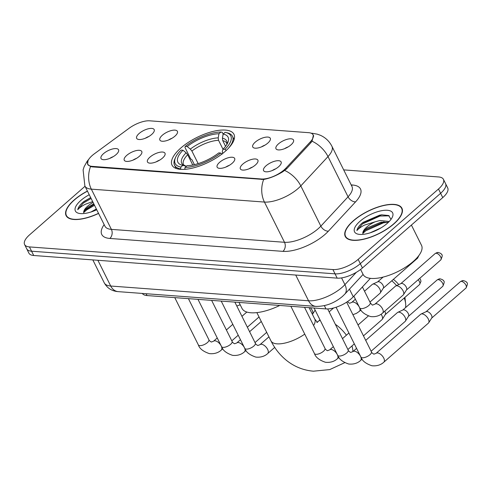 <?xml version="1.0" encoding="UTF-8"?>
<svg xmlns="http://www.w3.org/2000/svg" width="492" height="492" viewBox="0 0 492 492"><rect width="100%" height="100%" fill="white"/><g stroke="black" fill="none" stroke-linecap="round" stroke-linejoin="round"><path stroke-width="0.74" d="M225.201 151.37A34.588 13.684 -26.5 0 0 233.946 134.279A34.588 13.684 -26.5 0 0 212.237 131.628A34.588 13.684 -26.5 0 0 180.773 148.055A34.588 13.684 -26.5 0 0 172.034 165.146A34.588 13.684 -26.5 0 0 193.743 167.797A34.588 13.684 -26.5 0 0 225.201 151.37M255.231 142.157A9.791 3.874 153.5 0 1 265.225 137.262A9.791 3.874 153.5 0 1 270.428 139.304A9.791 3.874 153.5 0 1 267.808 143.092A9.791 3.874 153.5 0 1 253.503 147.741A9.791 3.874 153.5 0 1 255.231 142.157M264.924 145.171A5.873 2.325 -26.5 0 0 261.504 146.88M162.348 135.226A9.791 3.874 153.5 0 1 172.341 130.331A9.791 3.874 153.5 0 1 177.544 132.373A9.791 3.874 153.5 0 1 174.924 136.167A9.791 3.874 153.5 0 1 160.62 140.81A9.791 3.874 153.5 0 1 162.348 135.226M172.046 138.24A5.873 2.325 -26.5 0 0 168.621 139.949M139.131 133.492A9.791 3.874 153.5 0 1 149.125 128.603A9.791 3.874 153.5 0 1 154.328 130.638A9.791 3.874 153.5 0 1 151.702 134.433A9.791 3.874 153.5 0 1 137.397 139.076A9.791 3.874 153.5 0 1 139.131 133.492M148.824 136.505A5.873 2.325 -26.5 0 0 145.398 138.215M278.454 143.892A9.791 3.874 153.5 0 1 288.447 138.996A9.791 3.874 153.5 0 1 293.65 141.032A9.791 3.874 153.5 0 1 291.03 144.826A9.791 3.874 153.5 0 1 276.725 149.476A9.791 3.874 153.5 0 1 278.454 143.892M288.146 146.905A5.873 2.325 -26.5 0 0 284.72 148.609M242.833 164.064A9.791 3.874 153.5 0 1 252.827 159.168A9.791 3.874 153.5 0 1 258.029 161.204A9.791 3.874 153.5 0 1 255.403 164.998A9.791 3.874 153.5 0 1 241.105 169.648A9.791 3.874 153.5 0 1 242.833 164.064M252.525 167.077A5.873 2.325 -26.5 0 0 249.1 168.781M219.61 162.329A9.791 3.874 153.5 0 1 229.604 157.434A9.791 3.874 153.5 0 1 234.807 159.476A9.791 3.874 153.5 0 1 232.187 163.264A9.791 3.874 153.5 0 1 217.882 167.913A9.791 3.874 153.5 0 1 219.61 162.329M229.303 165.343A5.873 2.325 -26.5 0 0 225.877 167.052M149.949 157.132A9.791 3.874 153.5 0 1 159.943 152.237A9.791 3.874 153.5 0 1 165.146 154.273A9.791 3.874 153.5 0 1 162.526 158.067A9.791 3.874 153.5 0 1 148.221 162.717A9.791 3.874 153.5 0 1 149.949 157.132M159.642 160.146A5.873 2.325 -26.5 0 0 156.216 161.85M126.727 155.398A9.791 3.874 153.5 0 1 136.721 150.503A9.791 3.874 153.5 0 1 141.924 152.545A9.791 3.874 153.5 0 1 139.304 156.339A9.791 3.874 153.5 0 1 124.999 160.982A9.791 3.874 153.5 0 1 126.727 155.398M136.419 158.412A5.873 2.325 -26.5 0 0 133 160.121M103.505 153.664A9.791 3.874 153.5 0 1 113.504 148.775A9.791 3.874 153.5 0 1 118.701 150.81A9.791 3.874 153.5 0 1 116.081 154.605A9.791 3.874 153.5 0 1 101.776 159.248A9.791 3.874 153.5 0 1 103.505 153.664M113.203 156.677A5.873 2.325 -26.5 0 0 109.778 158.387M266.055 165.792A9.791 3.874 153.5 0 1 276.049 160.902A9.791 3.874 153.5 0 1 281.252 162.938A9.791 3.874 153.5 0 1 278.626 166.733A9.791 3.874 153.5 0 1 264.321 171.376A9.791 3.874 153.5 0 1 266.055 165.792M275.748 168.805A5.873 2.325 -26.5 0 0 272.322 170.515M370.384 278.349L353.262 296.793A19.582 7.743 153.5 0 1 351.251 298.742A19.582 7.743 153.5 0 1 325.999 308.914L147.034 295.557A19.582 7.743 153.5 0 1 142.336 293.441M285.987 168.092A17.62 6.968 153.5 0 1 284.179 169.838A17.62 6.968 153.5 0 1 261.449 178.996L92.109 166.357A17.62 6.968 153.5 0 1 87.754 164.223A17.62 6.968 153.5 0 1 94.359 153.793L129.125 128.252A17.62 6.968 153.5 0 1 149.703 120.817L308.693 132.68A17.62 6.968 153.5 0 1 313.047 134.82A17.62 6.968 153.5 0 1 310.403 141.776L285.987 168.092L286.455 169.02M393.92 223.872A31.654 12.521 -26.5 0 0 401.915 208.227A31.654 12.521 -26.5 0 0 382.05 205.804A31.654 12.521 -26.5 0 0 353.262 220.834A31.654 12.521 -26.5 0 0 345.261 236.474A31.654 12.521 -26.5 0 0 365.126 238.903A31.654 12.521 -26.5 0 0 393.92 223.872M87.41 191.056A31.654 12.521 -26.5 0 0 74.108 200.004A31.654 12.521 -26.5 0 0 66.112 215.65A31.654 12.521 -26.5 0 0 98.566 213.436M313.404 135.122L312.051 141.21L311.005 142.569L286.584 168.885L282.789 171.757C276.141 175.773 269.77 178.338 263.675 179.457L92.164 166.874L90.565 166.542L87.576 164.273L88.056 160.367M443.427 179.334L447.702 187.919A19.582 7.743 -26.5 0 1 442.757 197.593L362.438 267.968A19.582 7.743 -26.5 0 1 337.18 278.14L33.72 255.496A19.582 7.743 -26.5 0 1 28.88 253.122L26.74 248.829A19.582 7.743 -26.5 0 0 31.58 251.209L335.04 273.847A19.582 7.743 -26.5 0 0 360.298 263.675L440.617 193.301A19.582 7.743 -26.5 0 0 445.567 183.627A19.582 7.743 -26.5 0 1 440.617 193.301L360.298 263.675A19.582 7.743 -26.5 0 1 335.04 273.847L31.58 251.209A19.582 7.743 -26.5 0 1 26.74 248.829L24.6 244.542A19.582 7.743 -26.5 0 0 29.44 246.916L332.906 269.561A19.582 7.743 -26.5 0 0 358.158 259.382L438.477 189.014A19.582 7.743 -26.5 0 0 443.427 179.334A19.582 7.743 -26.5 0 0 438.587 176.96L343.687 169.881M85.018 186.265L29.545 234.868A19.582 7.743 -26.5 0 0 24.6 244.542M353.471 220.853A31.328 12.392 -26.5 0 0 345.556 236.332A31.328 12.392 -26.5 0 0 365.212 238.731A31.328 12.392 -26.5 0 0 393.711 223.854A31.328 12.392 -26.5 0 0 401.626 208.374A31.328 12.392 -26.5 0 0 381.964 205.976A31.328 12.392 -26.5 0 0 353.471 220.853M360.611 269.456L363.108 274.462A32.632 12.909 -26.5 0 0 383.588 276.965A32.632 12.909 -26.5 0 0 413.268 261.467A32.632 12.909 -26.5 0 0 421.515 245.342L411.404 225.065M370.113 232.839L381.085 227.827M390.999 219.383L388.655 215.527L381.626 214.82L362.069 223.11C358.976 225.859 357.253 228.343 356.915 230.576C358.244 228.842 360.759 227.015 364.474 225.096L375.144 221.8A14.748 5.836 -26.5 0 0 366.792 227.009A14.748 5.836 -26.5 0 0 362.838 233.577L364.609 230.231L367.26 227.95L380.833 222.187L388.403 222.316M375.144 221.8L379.984 220.484L389.227 221.486M387.253 223.374A21.273 8.413 -26.5 0 0 392.388 217.027A21.273 8.413 -26.5 0 0 383.231 210.441A21.273 8.413 -26.5 0 0 359.923 221.332A21.273 8.413 -26.5 0 0 358.022 234.161A21.273 8.413 -26.5 0 0 387.253 223.374M356.915 230.576L362.469 223.903L380.002 216.043L389.209 215.834M362.838 233.386L365.863 230.717L383.397 222.858L388.188 222.243M362.807 222.482L379.578 215.195L381.952 214.783M363.742 231.258L365.439 229.862L384.006 221.806M87.465 191.173A31.328 12.392 -26.5 0 0 74.317 200.023A31.328 12.392 -26.5 0 0 66.402 215.502A31.328 12.392 -26.5 0 0 98.511 213.319M90.959 212.009L96.346 208.983M93.074 202.421A14.748 5.836 -26.5 0 0 87.638 206.179A14.748 5.836 -26.5 0 0 83.689 212.747L85.454 209.407L88.105 207.12L93.8 203.873M90.657 197.575L82.92 202.28C79.821 205.029 78.099 207.513 77.767 209.746C79.089 208.011 81.61 206.185 85.325 204.266L92.662 201.591M89.243 194.74A21.273 8.413 -26.5 0 0 80.774 200.502A21.273 8.413 -26.5 0 0 78.868 213.337A21.273 8.413 -26.5 0 0 96.733 209.758M77.767 209.746L83.314 203.073L91.106 198.473M83.683 212.562L86.709 209.887L94.507 205.287M83.652 201.652L90.682 197.624M84.593 210.428L94.083 204.438M194.408 164.654L191.991 159.795L190.675 158.873L184.955 147.391L185.263 146.382A31.064 12.288 -26.5 0 1 220.902 132.022L218.946 133.738A28.062 11.101 -26.5 0 0 187.2 146.524L190.33 149.101L191.892 151.044L198.165 163.615M222.993 149.224L218.546 140.306L218.227 137.865L218.946 133.738M223.14 134.052L225.096 132.336A31.064 12.288 -26.5 0 1 225.717 132.465A31.064 12.288 -26.5 0 1 224.942 149.34L223.005 149.199A28.062 11.101 -26.5 0 0 227.79 142.692A28.062 11.101 -26.5 0 0 223.14 134.052L222.421 138.178L222.741 140.62L225.57 146.302M222.685 153.455L222.298 151.487L223.005 149.199M239.02 302.42L242.009 308.416A35.891 14.2 -26.5 0 0 279.745 305.464M174.918 158.885A32.367 12.804 -26.5 0 0 174.555 165.232A32.367 12.804 -26.5 0 0 180.564 168.91L180.884 167.089A31.064 12.288 -26.5 0 1 175.539 157.489L174.918 158.885M180.792 169.359L180.564 168.91M220.902 132.022L222.286 132.354L223.134 134.058M227.968 148.762A32.367 12.804 -26.5 0 0 232.495 136.345A32.367 12.804 -26.5 0 0 227.206 132.815L225.717 132.465M192.778 165.005L187.667 154.746L186.105 152.803L182.975 150.232L181.031 150.085A31.064 12.288 -26.5 0 0 175.539 157.489M224.942 149.34L226.32 150.478M182.975 150.232A28.062 11.101 -26.5 0 0 182.458 165.294A28.062 11.101 -26.5 0 0 182.84 165.373L180.884 167.089M187.2 146.524L185.263 146.382M182.84 165.373L186.382 166.253M222.095 154.18L220.717 153.049A31.064 12.288 -26.5 0 1 185.072 167.403L184.758 169.223A32.367 12.804 -26.5 0 0 187.194 169.094M185.072 167.403L187.028 165.687A28.062 11.101 -26.5 0 0 218.774 152.901L220.717 153.049M405.562 307.617A24.471 12.441 -131.2 0 0 405.648 303.638A24.471 12.441 -131.2 0 0 404.221 297.986M396.607 285.581A24.471 12.441 -131.2 0 0 391.786 280.772M393.385 279.37A17.946 9.12 48.8 0 1 398.772 284.579M376.097 353.342L420.648 314.302A5.873 2.983 48.8 0 1 421.023 314.062A5.873 2.983 48.8 0 1 422.111 313.896A5.873 2.983 48.8 0 1 428.292 319.001A5.873 2.983 48.8 0 1 428.68 322.801A5.873 2.983 48.8 0 1 428.391 323.139L383.834 362.18C382.948 363.034 379.092 366.522 371.897 365.74C365.765 363.662 362.1 360.765 360.907 357.063A5.873 2.325 153.5 0 0 362.124 357.752A5.873 2.325 153.5 0 0 369.935 354.72A5.873 2.325 153.5 0 0 371.417 351.817C371.589 352.573 372.419 353.354 373.908 354.172L376.097 353.342A5.873 2.983 48.8 0 1 377.561 352.93A5.873 2.983 48.8 0 1 377.801 352.961A5.873 2.983 48.8 0 1 383.163 357.044A5.873 2.983 48.8 0 1 383.834 362.18M421.023 314.062L426.22 311.651A4.244 2.159 48.8 0 1 427.007 311.528A4.244 2.159 48.8 0 1 431.472 315.218A4.244 2.159 48.8 0 1 431.755 317.961L428.68 322.801M365.71 340.366L397.431 312.574A5.873 2.983 48.8 0 1 397.8 312.328A5.873 2.983 48.8 0 1 398.895 312.162A5.873 2.983 48.8 0 1 405.07 317.272A5.873 2.983 48.8 0 1 405.457 321.067A5.873 2.983 48.8 0 1 405.168 321.405L371.128 351.233M397.8 312.328L403.003 309.917A4.244 2.159 48.8 0 1 403.791 309.8A4.244 2.159 48.8 0 1 408.249 313.49A4.244 2.159 48.8 0 1 408.532 316.233L405.457 321.067M381.072 314.24A5.873 2.983 48.8 0 1 381.853 315.538A5.873 2.983 48.8 0 1 382.241 319.333A5.873 2.983 48.8 0 1 381.952 319.671L363.465 335.87M384.726 311.208A4.244 2.159 48.8 0 1 385.033 311.756A4.244 2.159 48.8 0 1 385.31 314.499L382.241 319.333M310.347 307.746A5.873 2.983 48.8 0 1 312.186 310.341A5.873 2.983 48.8 0 1 312.574 314.136A5.873 2.983 48.8 0 1 312.42 314.345M374.91 304.185L395.451 286.184A5.873 2.983 48.8 0 1 395.826 285.944A5.873 2.983 48.8 0 1 396.915 285.778A5.873 2.983 48.8 0 1 403.096 290.889A5.873 2.983 48.8 0 1 403.483 294.683A5.873 2.983 48.8 0 1 403.194 295.022L382.647 313.023C381.761 313.878 377.905 317.371 370.71 316.59C364.59 314.511 360.925 311.62 359.72 307.906A5.873 2.325 153.5 0 0 360.943 308.595A5.873 2.325 153.5 0 0 368.748 305.569A5.873 2.325 153.5 0 0 370.23 302.666C371.78 304.689 372.61 305.471 372.721 305.015L374.91 304.185A5.873 2.983 48.8 0 1 376.374 303.779A5.873 2.983 48.8 0 1 376.614 303.804A5.873 2.983 48.8 0 1 381.976 307.887A5.873 2.983 48.8 0 1 382.647 313.023M395.826 285.944L401.023 283.533A4.244 2.159 48.8 0 1 401.81 283.417A4.244 2.159 48.8 0 1 406.275 287.107A4.244 2.159 48.8 0 1 406.558 289.849L403.483 294.683M364.523 291.209L372.235 284.456A5.873 2.983 48.8 0 1 372.604 284.21A5.873 2.983 48.8 0 1 373.699 284.044A5.873 2.983 48.8 0 1 379.873 289.155A5.873 2.983 48.8 0 1 380.261 292.949A5.873 2.983 48.8 0 1 379.972 293.287L369.941 302.082M372.604 284.21L377.807 281.805A4.244 2.159 48.8 0 1 378.594 281.682A4.244 2.159 48.8 0 1 383.053 285.372A4.244 2.159 48.8 0 1 383.336 288.115L380.261 292.949M349.443 289.136L353.262 296.793M310.403 141.776L310.87 142.711M92.109 166.357L92.373 166.886M261.449 178.996L261.707 179.525M324.369 305.655L325.999 308.914M146.118 293.724L147.034 295.557M351.177 184.906L352.426 185.004A32.632 12.909 153.5 0 1 355.599 201.843L328.392 231.166A32.632 12.909 153.5 0 1 282.943 251.363L109.833 238.448A6.525 4.994 94.3 0 0 111.389 229.377L284.499 242.292A26.107 10.326 -26.5 0 0 318.17 228.731A26.107 10.326 -26.5 0 0 320.852 226.135L348.059 196.818A26.107 10.326 -26.5 0 0 351.977 186.511L352.094 186.769M109.833 238.448A32.632 12.909 153.5 0 1 104.156 224.641M104.937 226.209A26.107 10.326 -26.5 0 0 111.389 229.377L91.328 189.143A26.107 10.326 153.5 0 1 84.876 185.976L105.073 226.461M311.276 133.258A22.841 17.472 94.3 0 1 312.371 133.295L317.26 134.162L320.317 135.257C325.452 137.557 329.32 141.229 331.916 146.278A26.107 10.326 153.5 0 1 328.004 156.585L300.797 185.902A26.107 10.326 153.5 0 1 298.115 188.498A26.107 10.326 153.5 0 1 264.438 202.064A22.841 17.472 -85.7 0 1 263.675 179.457M284.733 170.478A22.841 14.465 -137.1 0 1 300.797 185.902L320.852 226.135A6.525 4.133 42.9 0 0 328.392 231.166M90.565 166.542A22.841 17.472 94.3 0 0 91.328 189.143L264.438 202.064L284.499 242.292A6.525 4.994 94.3 0 1 282.943 251.363M355.599 201.843A6.525 4.133 42.9 0 1 348.059 196.818L328.004 156.585A22.841 14.465 -137.1 0 0 312.051 141.21M29.44 246.916L33.72 255.496M332.906 269.561L337.18 278.14M358.158 259.382L362.438 267.968M438.477 189.014L442.757 197.593M351.534 185.625A6.525 4.994 94.3 0 0 352.426 185.004M97.89 260.286L110.725 286.03A13.05 9.988 94.3 0 0 118.203 291.639C111.961 291.178 107.317 288.25 104.267 282.863A26.107 10.326 -26.5 0 0 110.725 286.03L308.558 300.79A26.107 10.326 -26.5 0 0 342.235 287.23A26.107 10.326 -26.5 0 0 344.917 284.634L341.565 277.906M295.723 275.046L308.558 300.79A13.05 9.988 94.3 0 0 316.042 306.399L118.203 291.639M363.09 274.431L344.763 294.185A13.05 8.266 -137.1 0 0 344.917 284.634L356.349 272.316M304.751 334.111A24.471 9.68 153.5 0 1 277.002 343.84A24.471 9.68 153.5 0 1 270.951 340.87L256.861 312.617M335.335 324.296A24.471 12.441 48.8 0 1 346.399 335.206M351.952 345.956A24.471 12.441 48.8 0 1 352.905 351.583M317.457 322.438L314.751 319.031A24.471 9.68 153.5 0 1 313.582 325.501M316.78 322.389L318.133 321.504A24.471 12.441 48.8 0 1 320.212 320.28M218.546 140.306A24.145 9.551 -26.5 0 0 191.892 151.044M226.83 144.494L226.757 143.27A24.145 9.551 -26.5 0 0 222.741 140.62M186.105 152.803A25.104 9.932 -26.5 0 0 185.662 166.044M218.227 137.865A25.104 9.932 -26.5 0 0 190.33 149.101M226.904 144.365A25.104 9.932 -26.5 0 0 222.421 138.178M187.667 154.746A24.145 9.551 -26.5 0 0 183.534 164.82L185.835 166.081M461.422 281.381A4.244 2.159 48.8 0 1 465.395 284.241A4.244 2.159 48.8 0 1 465.955 288.06C467.615 284.634 467.849 282.771 466.662 282.476C466.631 281.855 465.567 281.246 463.476 280.637A4.244 3.247 94.3 0 0 461.422 281.381A4.244 2.159 48.8 0 0 460.364 281.676L426.072 311.719M438.2 279.647A4.244 2.159 48.8 0 1 442.173 282.506A4.244 2.159 48.8 0 1 442.732 286.326C444.393 282.9 444.633 281.037 443.44 280.741C443.409 280.12 442.351 279.511 440.254 278.902A4.244 3.247 94.3 0 0 438.2 279.647A4.244 2.159 48.8 0 0 437.142 279.942L402.85 309.991M327.684 308.945L348.195 350.089A5.873 2.325 153.5 0 1 346.712 352.985A5.873 2.325 153.5 0 1 338.908 356.017A5.873 2.325 153.5 0 1 337.684 355.329L314.099 308.023M348.195 350.089C348.367 350.839 349.203 351.626 350.691 352.438L352.875 351.608A5.873 2.983 48.8 0 1 354.338 351.202A5.873 2.983 48.8 0 1 354.578 351.226A5.873 2.983 48.8 0 1 359.941 355.31A5.873 2.983 48.8 0 1 360.618 360.445C359.726 361.3 355.87 364.793 348.674 364.012C342.543 361.928 338.877 359.031 337.684 355.329M418.138 279.757A4.244 2.159 48.8 0 1 419.51 284.591L420.961 281.369L420.66 279.843L419.701 278.392M304.511 307.309L324.978 348.354A5.873 2.325 153.5 0 1 323.49 351.257A5.873 2.325 153.5 0 1 315.686 354.283A5.873 2.325 153.5 0 1 314.462 353.594L290.877 306.295M324.978 348.354C325.151 349.105 325.981 349.892 327.469 350.704L329.652 349.88A5.873 2.983 48.8 0 1 331.116 349.468A5.873 2.983 48.8 0 1 331.356 349.492A5.873 2.983 48.8 0 1 336.719 353.576A5.873 2.983 48.8 0 1 337.395 358.711C336.503 359.566 332.647 363.059 325.458 362.278C319.32 360.193 315.661 357.297 314.462 353.594M234.85 302.113L255.311 343.158A5.873 2.325 153.5 0 1 253.829 346.061A5.873 2.325 153.5 0 1 246.025 349.086A5.873 2.325 153.5 0 1 244.801 348.397L221.215 301.098M255.311 343.158C255.489 343.908 256.32 344.695 257.808 345.507L259.991 344.677A5.873 2.983 48.8 0 1 261.455 344.271A5.873 2.983 48.8 0 1 261.695 344.295A5.873 2.983 48.8 0 1 267.058 348.379A5.873 2.983 48.8 0 1 267.734 353.514C266.842 354.369 262.986 357.862 255.791 357.081C249.659 354.996 245.994 352.1 244.801 348.397M211.628 300.378L232.095 341.423A5.873 2.325 153.5 0 1 230.607 344.326A5.873 2.325 153.5 0 1 222.802 347.352A5.873 2.325 153.5 0 1 221.578 346.663L197.993 299.364M232.095 341.423C232.267 342.18 233.097 342.961 234.586 343.773L236.769 342.949A5.873 2.983 48.8 0 1 238.233 342.537A5.873 2.983 48.8 0 1 238.472 342.561A5.873 2.983 48.8 0 1 243.835 346.645A5.873 2.983 48.8 0 1 244.512 351.78C243.62 352.635 239.764 356.128 232.575 355.347C226.437 353.262 222.778 350.372 221.578 346.663M188.411 298.644L208.872 339.689A5.873 2.325 153.5 0 1 207.39 342.592A5.873 2.325 153.5 0 1 199.58 345.618A5.873 2.325 153.5 0 1 198.362 344.935L174.777 297.629M208.872 339.689C209.045 340.446 209.875 341.227 211.363 342.038L213.546 341.214A5.873 2.983 48.8 0 1 215.01 340.802A5.873 2.983 48.8 0 1 215.256 340.833A5.873 2.983 48.8 0 1 220.613 344.917A5.873 2.983 48.8 0 1 221.289 350.052C220.404 350.907 216.548 354.394 209.352 353.613C203.221 351.528 199.555 348.637 198.362 344.935M436.226 253.263A4.244 2.159 48.8 0 1 440.199 256.123A4.244 2.159 48.8 0 1 440.758 259.942C442.419 256.517 442.652 254.653 441.465 254.358C441.435 253.737 440.371 253.128 438.28 252.519A4.244 3.247 94.3 0 0 436.226 253.263A4.244 2.159 48.8 0 0 435.168 253.558L400.875 283.607M417.948 256.713A4.244 2.159 48.8 0 1 417.536 258.208L418.963 255.41M355.384 299.216L351.688 302.457A5.873 2.983 48.8 0 1 353.151 302.045A5.873 2.983 48.8 0 1 353.391 302.07A5.873 2.983 48.8 0 1 358.754 306.153A5.873 2.983 48.8 0 1 359.431 311.288L356.392 313.392L352.912 314.695M347.001 301.94A5.873 2.325 153.5 0 1 346.78 302.402M313.047 134.82L313.693 136.112M87.754 164.223L88.222 165.164M88.824 159.223L87.152 161.271L84.132 166.702L83.105 169.888L84.876 185.976M312.371 133.295L311.147 133.203M331.916 146.278L351.977 186.511M344.763 294.185L342.457 296.418C334.492 303.121 325.686 306.448 316.042 306.399M104.267 282.863L92.828 259.911M346.356 237.937L345.556 236.332M402.425 209.979L401.626 208.374M67.201 217.107L66.402 215.502M270.951 340.87C274.757 348.527 279.862 354.972 286.258 360.212C294.284 366.675 303.361 370.335 313.478 371.183L329.745 369.584L344.726 362.678M318.133 321.504L320.003 319.868M329.142 311.86L333.533 308.017M176.173 168.473L174.555 165.232M234.106 139.587L232.495 136.345M309.081 307.654L314.751 319.031M404.941 297.359L405.648 303.638M336.073 307.254L360.907 357.063M346.663 302.162L371.417 351.817M465.955 288.06L431.662 318.103M460.364 281.676C461.97 280.729 463.009 280.378 463.476 280.637M352.875 351.608L356.571 348.367M360.618 360.445L362.112 359.135M442.732 286.326L408.44 316.368M437.142 279.942C438.747 278.995 439.786 278.65 440.254 278.902M329.652 349.88L333.348 346.639M342.487 338.631L348.908 333.004M358.047 324.997L368.36 315.962M337.395 358.711L338.89 357.401M347.906 349.504L354.332 343.871M419.51 284.591L385.224 314.64M259.991 344.677L268.94 336.842M267.734 353.514L274.708 347.401M315.138 310.108L312.574 314.136M236.769 342.949L240.465 339.708M249.604 331.7L261.277 321.473M244.512 351.78L246.006 350.47M255.022 342.573L266.695 332.34M213.546 341.214L217.249 337.973M226.382 329.972L232.808 324.339M241.941 316.338L246.836 312.051M221.289 350.052L222.784 348.736M231.8 340.839L238.226 335.212M247.359 327.205L259.038 316.977M353.859 296.153L359.72 307.906M362.401 286.953L370.23 302.666M440.758 259.942L406.466 289.985M435.168 253.558C436.773 252.611 437.812 252.267 438.28 252.519M351.688 302.457L349.504 303.281L347.432 301.657M383.127 277.082L377.653 281.873M359.431 311.288L360.925 309.978M417.536 258.208L383.243 288.25M240.194 304.776L236.806 306.036"/></g></svg>
